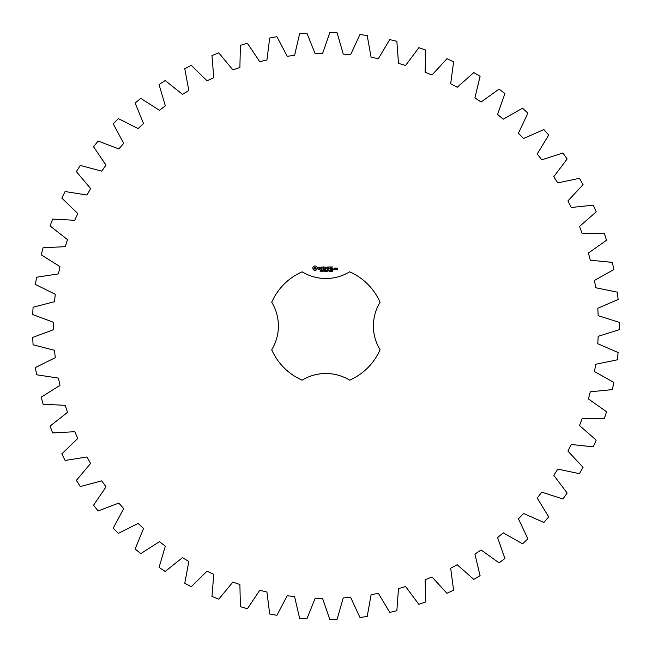 <?xml version="1.0" encoding="UTF-8"?>
<svg xmlns="http://www.w3.org/2000/svg" width="652" height="652" viewBox="0 0 652 652"><rect width="100%" height="100%" fill="white"/><g stroke="black" fill="none" stroke-linecap="round" stroke-linejoin="round"><path stroke-width="0.98" d="M619.302 329.659L619.302 322.341L598.169 315.674L597.786 308.274L618.12 299.472L617.371 292.186L595.667 287.736L594.526 280.409L613.85 269.569L612.35 262.397L590.304 260.197L588.414 253.033L606.523 240.262L604.29 233.286L582.138 233.367L579.522 226.431L596.213 211.859L593.279 205.152L571.25 207.507L567.941 200.881L583.051 184.671L579.441 178.298L557.77 182.91L553.793 176.651L567.15 158.982L562.912 153.008L541.828 159.83L537.224 154.011L548.699 135.062L543.866 129.561L523.597 138.501L518.422 133.195L527.892 113.163L522.513 108.191L503.271 119.169L497.582 114.426L504.933 93.521L499.073 89.128L481.062 102.03L474.917 97.89L480.084 76.349L473.8 72.576L457.215 87.262L450.671 83.782L453.596 61.818L446.962 58.713L431.966 75.029L425.104 72.233L425.756 50.09L418.837 47.677L405.601 65.453L398.486 63.383L396.856 41.28L389.725 39.601L378.388 58.639L371.094 57.311L367.206 35.493L359.937 34.556L350.621 54.654L343.229 54.083L337.117 32.787L329.79 32.6L322.593 53.554L315.177 53.741L306.905 33.187L299.602 33.757L294.59 55.339L287.247 56.292L276.904 36.691L269.692 38.003L266.929 59.992L259.716 61.695L247.418 43.268L240.384 45.314L239.895 67.466L232.894 69.903L218.762 52.836L211.973 55.591L213.766 77.678L207.051 80.824L191.24 65.298L184.777 68.737L188.827 90.522L182.47 94.336L165.152 80.522L159.072 84.613L165.339 105.868L159.414 110.318L140.759 98.354L135.135 103.049L143.554 123.546L138.118 128.574L118.338 118.599L113.22 123.847L123.709 143.367L118.811 148.933L98.11 141.036L93.562 146.781L105.999 165.119L101.704 171.158L80.302 165.437L76.365 171.623L90.62 188.583L86.969 195.038L65.094 191.541L61.818 198.102L77.743 213.506L74.776 220.294L52.649 219.072L50.065 225.926L67.49 239.618L65.233 246.676L43.105 247.736L41.239 254.818L59.976 266.644L58.46 273.897L36.553 277.23L35.428 284.468L55.281 294.305L54.523 301.672L33.073 307.239L32.698 314.557L53.456 322.292L53.456 329.708L32.698 337.443L33.073 344.761L54.523 350.328L55.281 357.695L35.428 367.532L36.553 374.77L58.46 378.103L59.976 385.356L41.239 397.182L43.105 404.264L65.233 405.324L67.49 412.382L50.065 426.074L52.649 432.928L74.776 431.706L77.743 438.494L61.818 453.898L65.094 460.459L86.969 456.962L90.62 463.417L76.365 480.377L80.302 486.563L101.704 480.842L105.999 486.881L93.562 505.218L98.11 510.964L118.811 503.067L123.709 508.633L113.22 528.153L118.338 533.401L138.118 523.426L143.554 528.454L135.135 548.951L140.759 553.646L159.414 541.682L165.339 546.131L159.072 567.387L165.152 571.478L182.47 557.664L188.827 561.478L184.777 583.263L191.24 586.702L207.051 571.176L213.766 574.322L211.973 596.409L218.762 599.164L232.894 582.097L239.895 584.534L240.384 606.686L247.418 608.732L259.716 590.304L266.929 592.008L269.692 613.997L276.904 615.309L287.247 595.708L294.59 596.661L299.602 618.243L306.905 618.813L315.177 598.259L322.593 598.446L329.79 619.4L337.117 619.213L343.229 597.917L350.621 597.346L359.937 617.444L367.206 616.507L371.094 594.689L378.388 593.361L389.725 612.399L396.856 610.72L398.486 588.617L405.601 586.547L418.837 604.322L425.756 601.91L425.104 579.767L431.966 576.971L446.962 593.287L453.596 590.182L450.671 568.218L457.215 564.738L473.8 579.424L480.084 575.651L474.917 554.11L481.062 549.97L499.073 562.872L504.933 558.479L497.582 537.574L503.271 532.831L522.513 543.809L527.892 538.837L518.422 518.805L523.597 513.499L543.866 522.439L548.699 516.938L537.224 497.989L541.828 492.17L562.912 498.992L567.15 493.018L553.793 475.349L557.77 469.09L579.441 473.702L583.051 467.329L567.941 451.119L571.25 444.493L593.279 446.848L596.213 440.141L579.522 425.569L582.138 418.633L604.29 418.714L606.523 411.738L588.414 398.967L590.304 391.803L612.35 389.603L613.85 382.431L594.526 371.591L595.667 364.264L617.371 359.814L618.12 352.528L597.786 343.726L598.169 336.326L619.302 329.659M302.153 271.827A59.153 59.153 0 0 0 271.729 302.251A45.64 45.64 0 0 1 271.729 349.749A59.153 59.153 0 0 0 302.153 380.173A45.64 45.64 0 0 1 349.651 380.173A59.153 59.153 0 0 0 380.075 349.749A45.64 45.64 0 0 1 380.075 302.251A59.153 59.153 0 0 0 349.651 271.827A45.64 45.64 0 0 1 302.153 271.827M314.207 266.032L312.87 267.369L312.87 269.015L314.207 270.352L315.853 270.352L317.19 269.015L317.19 267.369L315.853 266.032L314.207 266.032M320.923 270.865L320.091 271.322L320.833 271.085L320.222 270.295L320.947 270.278L320.254 270.523L320.923 270.865M321.974 270.409L321.24 271.395L321.24 270.221L321.974 270.409M323.107 270.221L323.107 271.395L322.357 270.344L322.21 271.395L322.21 270.221L322.96 271.175L323.107 270.221M323.865 270.808L323.376 270.947L323.865 270.808M325.12 270.8L324.696 271.419L324.077 270.808L324.696 270.197L325.12 270.49L324.354 270.458L324.362 271.159L325.12 270.8M318.429 267.271L318.429 268.013L320.034 268.575L319.651 269.195L318.559 269.17L320.319 269.129L320.319 268.38L318.714 267.809L319.105 267.206L320.197 267.222L318.429 267.271M320.702 267.198L321.412 267.198L321.55 269.472L321.697 267.198L322.536 267.059L320.702 267.198M323.058 266.912L322.919 269.333L324.476 269.472L323.205 269.195L323.205 268.331L324.337 268.192L323.205 268.053L323.205 267.198L324.623 267.059L323.058 266.912M326.603 270.221L326.448 271.395L326.033 270.417L325.617 271.395L325.307 270.221L325.715 271.191L326.114 270.221L326.359 271.208L326.603 270.221M327.883 270.221L327.883 271.395L327.728 270.816L326.986 271.395L326.986 270.221L327.141 270.678L327.883 270.221M328.649 270.808L328.16 270.947L328.649 270.808M329.586 270.352L329.284 271.419L328.975 270.344L329.586 270.352M330.711 271.256L329.92 271.395L330.499 270.531L329.945 270.27L330.662 270.523L330.083 271.256L330.711 271.256M331.738 271.256L330.939 271.395L331.526 270.531L330.971 270.27L331.681 270.523L331.102 271.256L331.738 271.256M332.569 270.776L332.626 271.305L331.966 271.346L332.577 271.036L332.007 270.27L332.569 270.776M327.174 266.986L326.285 268.485L325.128 267.059L325.275 269.472L325.413 267.581L326.277 268.901L327.149 267.573L327.434 269.325L327.174 266.986M329.578 266.912L328.021 267.059L328.16 269.472L328.306 268.339L329.439 268.192L328.306 268.053L328.306 267.198L329.578 266.912M330.311 266.912L330.311 269.472L330.311 266.912M332.618 266.912L331.061 267.059L331.2 269.472L332.764 269.333L331.346 269.195L331.346 268.331L332.479 268.192L331.346 268.053L331.346 267.198L332.618 266.912M333.4 268.991L333.4 269.472L333.4 268.991M335.185 269.333L335.185 268.184L334.207 268.053L334.068 269.333L335.185 269.333M335.584 268.053L335.584 269.472L336.554 268.363L335.584 268.053M336.831 268.053L336.693 268.893L337.524 269.031L337.524 269.586L336.693 269.724L337.671 269.863L337.809 268.184L336.831 268.053M315.03 267.051L316.171 268.192L315.03 269.333L313.889 268.192L315.03 267.051M321.843 270.58L321.395 270.36L321.395 270.825L321.843 270.58M329.48 271.159L329.162 270.36L329.48 271.159M334.354 268.331L334.9 268.331L334.9 269.195L334.354 269.195L334.354 268.331M336.978 268.331L337.524 268.746L336.978 268.331"/></g></svg>
